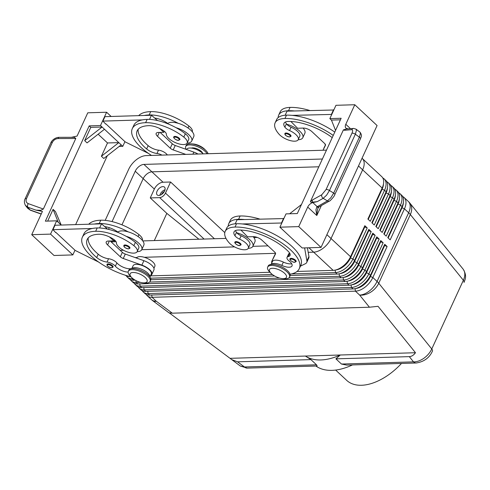 <?xml version="1.0" encoding="UTF-8"?>
<svg xmlns="http://www.w3.org/2000/svg" width="490" height="490" viewBox="0 0 490 490"><rect width="100%" height="100%" fill="white"/><g stroke="black" fill="none" stroke-linecap="round" stroke-linejoin="round"><path stroke-width="0.73" d="M107.022 264.343A3.338 1.354 24.7 0 1 108.063 263.877A3.338 1.354 24.7 0 1 110.985 264.686A3.338 1.354 24.7 0 1 113.08 267.13L111.738 267.828C108.253 267.026 106.685 265.862 107.022 264.343M123.878 245.429A3.338 1.354 24.7 0 1 124.919 244.963A3.338 1.354 24.7 0 1 127.841 245.772A3.338 1.354 24.7 0 1 129.936 248.216L128.594 248.914C125.109 248.112 123.541 246.948 123.878 245.429M137.157 251.67A14.676 5.954 -155.3 0 0 141.769 249.631A14.676 5.954 -155.3 0 0 138.793 243.181A14.676 5.954 -155.3 0 0 126.175 236.309A31.556 12.801 24.7 0 1 135.399 242.36A11.344 4.6 24.7 0 1 138.737 248.234L137.212 251.56A11.344 4.6 24.7 0 1 130.303 252.791A11.344 4.6 24.7 0 1 119.946 247.958A11.344 4.6 24.7 0 1 116.43 242.862A6.67 2.707 -155.3 0 0 113.711 239.383A13.34 5.415 -155.3 0 0 98.851 234.251A37.356 15.153 -155.3 0 0 87.208 239.439A37.356 15.153 -155.3 0 0 96.695 257.544A9.341 3.785 -155.3 0 0 107.034 262.058A6.67 2.707 24.7 0 1 115.358 266.211A9.341 3.785 -155.3 0 0 128.135 272.085M141.769 249.631L143.809 245.196A14.676 5.954 -155.3 0 0 140.832 238.753A14.676 5.954 -155.3 0 0 128.215 231.874A14.676 5.954 24.7 0 0 117.833 232.033A14.676 5.954 -155.3 0 0 117.588 232.272M131.877 268.6A10.008 4.061 24.7 0 1 141.984 269.396A10.008 4.061 24.7 0 1 149.897 276.538A10.008 4.061 24.7 0 1 149.891 276.887M131.767 268.612L133.09 265.739A10.008 4.061 24.7 0 1 142.884 265.8A10.008 4.061 24.7 0 1 151.422 273.212A10.008 4.061 24.7 0 1 151.275 274.1L149.952 276.973M142.357 240.37A11.344 4.6 -155.3 0 0 138.964 234.606A31.556 12.801 -155.3 0 0 100.762 220.2A42.697 17.315 -155.3 0 0 88.733 224.224M153.94 268.3L154.84 266.346A10.008 4.061 -155.3 0 0 154.993 265.457A10.008 4.061 -155.3 0 0 146.449 258.046A10.008 4.061 -155.3 0 0 136.661 257.985L136.612 258.089M143.105 271.472A6.67 2.707 -155.3 0 0 140.403 270.229M177.784 137.194A3.338 1.354 24.7 0 1 179.879 139.638L178.538 140.336C176.363 140.728 172.682 137.421 173.821 136.845A3.338 1.354 24.7 0 1 174.857 136.385A3.338 1.354 24.7 0 1 177.784 137.194M187.1 143.086A14.676 5.954 -155.3 0 0 191.713 141.053L193.752 136.618A14.676 5.954 -155.3 0 0 190.775 130.175A14.676 5.954 -155.3 0 0 178.152 123.296A14.676 5.954 24.7 0 0 167.776 123.456A6.67 2.707 -155.3 0 0 167.219 123.051A13.34 5.415 -155.3 0 0 154.65 118.035L151.459 115.254L149.548 119.401M191.713 141.053A14.676 5.954 -155.3 0 0 188.736 134.603A14.676 5.954 -155.3 0 0 176.118 127.725A31.556 12.801 24.7 0 1 185.336 133.782A11.344 4.6 24.7 0 1 188.681 139.656L187.149 142.982A11.344 4.6 -155.3 0 0 183.811 137.102A31.556 12.801 -155.3 0 0 145.61 122.696A42.697 17.315 -155.3 0 0 132.3 128.625A42.697 17.315 -155.3 0 0 151.465 155.434M138.676 115.646A42.697 17.315 24.7 0 1 150.706 111.616A31.556 12.801 24.7 0 1 188.907 126.022A11.344 4.6 24.7 0 1 192.294 131.786M186.549 149.511L186.598 149.407A10.008 4.061 24.7 0 1 193.728 148.562A10.008 4.061 24.7 0 1 203.258 153.872M161.97 155.116A6.67 2.707 -155.3 0 0 156.971 153.48A9.341 3.785 24.7 0 1 146.633 148.96A37.356 15.153 24.7 0 1 137.145 130.855A37.356 15.153 24.7 0 1 148.795 125.667A13.34 5.415 24.7 0 1 163.654 130.806A6.67 2.707 24.7 0 1 166.367 134.278A11.344 4.6 -155.3 0 0 169.889 139.381A11.344 4.6 -155.3 0 0 180.246 144.213A11.344 4.6 -155.3 0 0 187.149 142.982M202.664 153.29A6.67 2.707 -155.3 0 0 192.625 147.876A6.67 2.707 -155.3 0 0 191.376 148.103M316.252 365.92C317.251 366.318 317.336 365.944 316.503 364.805L310.93 359.605L305.386 356.052L340.311 354.999L335.907 358.852L341.481 364.046L346.724 365.099L416.267 362.998A6.67 4.722 88.3 0 0 416.286 362.998A6.67 4.722 88.3 0 0 416.433 362.992M247.242 368.106A6.67 4.722 -91.7 0 1 247.217 368.113A6.67 4.722 -91.7 0 1 244.473 366.979L240.394 366.061L247.242 368.106M310.93 359.605L237.552 361.822L231.776 359.635L169.473 313.043M172.302 313.184L156.279 301.234A16.011 6.793 126.7 0 1 152.825 300.774L169.044 312.865L172.302 313.184L369.435 307.224L378.035 306.311L415.477 352.727C413.664 355.226 411.6 356.524 409.291 356.628L335.907 358.852M463.197 269.218L464.134 270.762C465.243 273.463 464.986 276.636 463.362 280.28A6.67 2.707 24.7 0 1 464.012 282.467C464.839 279.735 467.46 276.434 463.197 269.218L409.818 203.044A16.011 11.331 141.1 0 1 410.859 204.722A16.011 11.331 141.1 0 1 410.338 214.547L463.362 280.28L431.77 348.978C430.036 352.622 427.409 355.716 423.887 358.257C420.328 360.72 416.874 361.92 413.517 361.871A6.67 4.722 88.3 0 0 416.267 362.998M383.468 184.038A14.143 8.171 133 0 1 382.102 189.256L368.241 219.391M362.41 158.601L381.771 176.663A16.011 9.249 133 0 1 383.162 178.728A16.011 9.249 133 0 1 383.352 184.571A16.011 9.249 133 0 1 382.151 188.031L367.88 219.055L370.269 221.284L384.54 190.261A16.011 9.249 -47 0 0 385.55 180.957A16.011 9.249 -47 0 0 384.16 178.893A16.011 9.249 -47 0 0 382.794 177.962M384.16 178.893L385.752 180.381A16.011 9.249 133 0 1 387.143 182.445A16.011 9.249 133 0 1 387.333 188.289A16.011 9.249 133 0 1 386.132 191.743L371.861 222.766L374.25 224.996L388.521 193.973A16.011 9.249 -47 0 0 389.532 184.669A16.011 9.249 -47 0 0 388.141 182.605L389.734 184.093A16.011 9.249 133 0 1 391.124 186.157A16.011 9.249 133 0 1 391.314 192A16.011 9.249 133 0 1 390.113 195.461L375.842 226.478L378.231 228.708L392.502 197.684A16.011 9.249 -47 0 0 393.513 188.387A16.011 9.249 -47 0 0 392.123 186.323L393.715 187.805A16.011 9.249 133 0 1 395.105 189.869A16.011 9.249 133 0 1 395.295 195.712A16.011 9.249 133 0 1 394.089 199.173L379.824 230.196L382.212 232.425L396.477 201.402A16.011 9.249 -47 0 0 397.494 192.098A16.011 9.249 -47 0 0 396.104 190.034L397.696 191.523A16.011 9.249 133 0 1 399.087 193.587A16.011 9.249 133 0 1 399.276 199.43A16.011 9.249 133 0 1 398.07 202.885L383.805 233.908L386.194 236.137L400.459 205.114A16.011 9.249 -47 0 0 401.475 195.816A16.011 9.249 -47 0 0 400.085 193.746L401.678 195.234A16.011 9.249 133 0 1 403.068 197.299A16.011 9.249 133 0 1 403.258 203.142A16.011 9.249 133 0 1 402.051 206.602L387.786 237.626L390.175 239.849L404.44 208.826A16.011 9.249 -47 0 0 405.457 199.528A16.011 9.249 -47 0 0 404.066 197.464A16.011 9.249 -47 0 0 402.7 196.533M387.449 187.75A14.143 8.171 133 0 1 386.083 192.974L372.222 223.109M391.43 191.468A14.143 8.171 133 0 1 390.065 196.686L376.204 226.821M388.141 182.605A16.011 9.249 -47 0 0 386.775 181.68M395.412 195.179A14.143 8.171 133 0 1 394.046 200.398L380.185 230.533M392.123 186.323A16.011 9.249 -47 0 0 390.757 185.392M399.393 198.891A14.143 8.171 133 0 1 398.027 204.116L384.166 234.251M396.104 190.034A16.011 9.249 -47 0 0 394.738 189.103M403.374 202.609A14.143 8.171 133 0 1 402.008 207.827L388.147 237.962M400.085 193.746A16.011 9.249 -47 0 0 398.719 192.821M335.809 269.953A14.143 8.171 -47 0 0 343.766 266.346A14.143 8.171 -47 0 0 350.509 257.954L364.781 226.931L367.212 227.93L364.823 225.7L350.552 256.723A16.011 9.249 133 0 1 342.92 266.223A16.011 9.249 133 0 1 336.33 269.8A16.011 9.249 133 0 1 333.139 270.358L297.056 271.454M291.575 273.916L335.527 272.587A16.011 9.249 -47 0 0 345.309 268.453A16.011 9.249 -47 0 0 352.941 258.953L367.212 227.93M129.685 276.513A16.011 9.249 133 0 1 125.336 275.233M364.823 225.7L350.35 257.801A14.143 8.171 133 0 1 343.606 266.199A14.143 8.171 133 0 1 337.788 269.353L336.33 269.8M142.259 290.705A16.011 9.249 -47 0 0 143.282 292.003A16.011 9.249 -47 0 0 148.084 293.596L351.452 287.446A16.011 9.249 -47 0 0 361.234 283.306A16.011 9.249 -47 0 0 368.866 273.806L383.137 242.783L380.748 240.559L366.275 272.661A14.143 8.171 133 0 1 359.531 281.052A14.143 8.171 133 0 1 353.713 284.212L352.255 284.659A16.011 9.249 133 0 1 349.064 285.217L145.695 291.366A16.011 9.249 133 0 1 140.893 289.774L139.301 288.292A16.011 9.249 -47 0 0 144.103 289.878L347.471 283.728A16.011 9.249 -47 0 0 357.253 279.594A16.011 9.249 -47 0 0 364.885 270.094L379.156 239.071L376.767 236.842L362.294 268.943A14.143 8.171 133 0 1 355.55 277.34A14.143 8.171 133 0 1 349.731 280.494L348.274 280.942A16.011 9.249 133 0 1 345.083 281.505L141.714 287.648A16.011 9.249 133 0 1 136.912 286.062L135.32 284.58A16.011 9.249 -47 0 0 140.122 286.166L343.49 280.017A16.011 9.249 -47 0 0 353.272 275.882A16.011 9.249 -47 0 0 360.903 266.382L375.175 235.359L372.786 233.13L358.312 265.231A14.143 8.171 133 0 1 351.569 273.622A14.143 8.171 133 0 1 345.75 276.783L344.292 277.23A16.011 9.249 133 0 1 341.101 277.787L137.733 283.937A16.011 9.249 133 0 1 132.931 282.35L131.338 280.862A16.011 9.249 -47 0 0 136.14 282.454L140.312 282.326M146.24 294.423A16.011 9.249 -47 0 0 147.263 295.721A16.011 9.249 -47 0 0 152.065 297.308L355.434 291.158A16.011 9.249 -47 0 0 365.215 287.024A16.011 9.249 -47 0 0 372.847 277.524L387.118 246.501L384.73 244.271L370.458 275.294A16.011 9.249 133 0 1 362.827 284.794A16.011 9.249 133 0 1 356.236 288.371A16.011 9.249 133 0 1 353.045 288.929L149.677 295.078A16.011 9.249 133 0 1 144.875 293.492L143.282 292.003M380.748 240.559L366.477 271.576A16.011 9.249 133 0 1 358.845 281.082A16.011 9.249 133 0 1 352.255 284.659M376.767 236.842L362.496 267.865A16.011 9.249 133 0 1 354.864 277.365A16.011 9.249 133 0 1 348.274 280.942M288.971 277.83L339.509 276.305A16.011 9.249 -47 0 0 349.29 272.164A16.011 9.249 -47 0 0 356.922 262.664L371.193 231.641L368.805 229.412L354.331 261.519A14.143 8.171 133 0 1 347.588 269.91A14.143 8.171 133 0 1 341.769 273.071L340.311 273.512A16.011 9.249 133 0 1 337.12 274.075L290.154 275.496M372.786 233.13L358.515 264.153A16.011 9.249 133 0 1 350.883 273.653A16.011 9.249 133 0 1 344.292 277.23M368.805 229.412L354.533 260.435A16.011 9.249 133 0 1 346.902 269.941A16.011 9.249 133 0 1 340.311 273.512M138.278 286.993A16.011 9.249 -47 0 0 139.301 288.292M134.297 283.281A16.011 9.249 -47 0 0 135.32 284.58M130.316 279.563A16.011 9.249 -47 0 0 131.338 280.862M339.784 273.665A14.143 8.171 -47 0 0 347.747 270.057A14.143 8.171 -47 0 0 354.49 261.666L368.762 230.643L371.193 231.641M135.209 280.182L133.752 280.225A16.011 9.249 133 0 1 128.95 278.632L127.357 277.15A16.011 9.249 -47 0 0 132.165 278.737L133.011 278.712M126.334 275.852A16.011 9.249 -47 0 0 127.357 277.15M343.766 277.377A14.143 8.171 -47 0 0 351.728 273.775A14.143 8.171 -47 0 0 358.472 265.378L372.743 234.355L375.175 235.359M347.747 281.095A14.143 8.171 -47 0 0 355.709 277.487A14.143 8.171 -47 0 0 362.453 269.096L376.718 238.073L379.156 239.071M351.728 284.806A14.143 8.171 -47 0 0 359.691 281.199A14.143 8.171 -47 0 0 366.434 272.808L380.699 241.784L383.137 242.783M355.709 288.518A14.143 8.171 -47 0 0 363.672 284.917A14.143 8.171 -47 0 0 370.416 276.519L384.681 245.496L387.118 246.501M384.73 244.271L370.256 276.372A14.143 8.171 133 0 1 363.513 284.764A14.143 8.171 133 0 1 357.694 287.924L356.236 288.371M325.391 145.083A12.005 4.869 24.7 0 1 324.901 143.766M208.079 153.725A12.005 4.869 -155.3 0 0 205.965 150.589A12.005 4.869 -155.3 0 0 191.278 143.833A12.005 4.869 -155.3 0 0 189.949 143.797A12.005 4.869 -155.3 0 0 186.206 145.469L185.698 146.571A12.005 4.869 -155.3 0 0 186.078 149.34M207.092 153.756A12.005 4.869 -155.3 0 0 189.44 144.905A12.005 4.869 -155.3 0 0 185.698 146.571M269.721 272.024A12.005 4.869 24.7 0 1 267.663 267.117A12.005 4.869 24.7 0 1 271.405 265.451A12.005 4.869 24.7 0 1 284.145 269.647A12.005 4.869 24.7 0 1 289.48 277.15A12.005 4.869 24.7 0 1 285.737 278.816A12.005 4.869 24.7 0 1 284.408 278.786L282.497 278.632A9.341 3.785 24.7 0 1 271.074 273.377A9.341 3.785 24.7 0 1 272.385 268.263A9.341 3.785 24.7 0 1 284.549 273.267A9.341 3.785 24.7 0 1 283.532 278.663A9.341 3.785 24.7 0 1 282.497 278.632M267.663 267.117L268.171 266.009A12.005 4.869 24.7 0 1 271.913 264.343A12.005 4.869 24.7 0 1 284.659 268.538A12.005 4.869 24.7 0 1 289.988 276.042L289.48 277.15M143.154 282.846L145.065 283A12.005 4.869 -155.3 0 0 146.394 283.03A12.005 4.869 -155.3 0 0 150.136 281.364A12.005 4.869 -155.3 0 0 144.801 273.861A12.005 4.869 -155.3 0 0 132.061 269.659A12.005 4.869 -155.3 0 0 128.319 271.331A12.005 4.869 -155.3 0 0 130.377 276.244L131.73 277.597A9.341 3.785 -155.3 0 0 143.154 282.846A9.341 3.785 -155.3 0 0 144.189 282.877A9.341 3.785 -155.3 0 0 145.205 277.475A9.341 3.785 -155.3 0 0 133.041 272.477A9.341 3.785 -155.3 0 0 131.73 277.597M150.136 281.364L150.644 280.256A12.005 4.869 -155.3 0 0 145.316 272.752A12.005 4.869 -155.3 0 0 132.57 268.557A12.005 4.869 -155.3 0 0 128.827 270.223L128.319 271.331M214.43 238.753L165.479 193.085A5.335 3.081 133 0 1 162.937 196.251A5.335 3.081 133 0 1 159.679 197.629L204.091 239.065M164.309 191.517A3.283 1.899 -47 0 0 161.718 194.083A3.283 1.899 -47 0 0 161.571 194.457M157.088 191.155A5.335 3.081 133 0 1 164.493 187.137A5.335 3.081 133 0 1 164.615 190.929A5.335 3.081 133 0 1 157.21 194.94A5.335 3.081 133 0 1 157.088 191.155M165.02 189.765A5.335 3.081 -47 0 0 160.273 194.126A5.335 3.081 -47 0 0 159.869 195.29M332.232 137.635A37.356 15.153 -155.3 0 0 288.138 121.459A13.34 5.415 -155.3 0 0 283.98 123.309A13.34 5.415 -155.3 0 0 284.874 127.143A6.67 2.707 -155.3 0 0 289.547 130.554A11.344 4.6 24.7 0 1 296.83 135.54A11.344 4.6 24.7 0 1 298.251 139.619A11.344 4.6 24.7 0 1 289.902 140.495A11.344 4.6 24.7 0 1 279.061 134.223A31.556 12.801 24.7 0 1 275.111 122.868A31.556 12.801 24.7 0 1 284.953 118.482A42.697 17.315 24.7 0 1 333.243 135.436M298.251 139.619L299.782 136.3A11.344 4.6 -155.3 0 0 298.361 132.214A11.344 4.6 -155.3 0 0 291.072 127.235A6.67 2.707 24.7 0 1 286.73 124.227A14.676 5.954 24.7 0 1 299.831 131.246A14.676 5.954 24.7 0 1 302.808 137.69A14.676 5.954 24.7 0 1 298.196 139.73M285.958 133.023A3.338 1.354 24.7 0 1 289.498 134.193A3.338 1.354 24.7 0 1 290.98 136.275L289.633 136.973C286.154 136.177 284.58 135.013 284.917 133.488A3.338 1.354 24.7 0 1 285.958 133.023M282.448 267.258A6.67 2.707 -155.3 0 0 279.747 266.015M290.025 274.229A42.697 17.315 -155.3 0 0 299.28 268.673A42.697 17.315 -155.3 0 0 280.323 241.999A42.697 17.315 -155.3 0 0 235.01 227.066A31.556 12.801 -155.3 0 0 225.173 231.445A31.556 12.801 -155.3 0 0 229.124 242.801A11.344 4.6 -155.3 0 0 239.959 249.079A11.344 4.6 -155.3 0 0 248.308 248.197A11.344 4.6 -155.3 0 0 246.893 244.118A11.344 4.6 -155.3 0 0 239.604 239.138A6.67 2.707 24.7 0 1 234.937 235.721A13.34 5.415 24.7 0 1 234.036 231.886A13.34 5.415 24.7 0 1 238.195 230.037A37.356 15.153 24.7 0 1 288.586 251.738A9.341 3.785 24.7 0 1 290.049 255.413A9.341 3.785 24.7 0 1 288.279 256.582A6.67 2.707 -155.3 0 0 287.024 257.415A6.67 2.707 -155.3 0 0 289.106 260.962A9.341 3.785 24.7 0 1 292.022 265.923A9.341 3.785 24.7 0 1 281.83 265.409A10.008 4.061 -155.3 0 0 271.221 264.386M291.728 263.779A9.341 3.785 24.7 0 1 283.355 262.083A10.008 4.061 -155.3 0 0 272.434 261.525L270.903 264.851M248.308 248.197L249.839 244.878A11.344 4.6 -155.3 0 0 248.418 240.792A11.344 4.6 -155.3 0 0 241.135 235.813A6.67 2.707 24.7 0 1 236.786 232.811A14.676 5.954 24.7 0 1 249.894 239.824A14.676 5.954 24.7 0 1 252.871 246.268A14.676 5.954 24.7 0 1 248.252 248.308M253.159 236.658A14.676 5.954 24.7 0 1 254.904 241.84L252.871 246.268M234.955 242.532A3.338 1.354 24.7 0 1 234.973 242.066A3.338 1.354 24.7 0 1 236.015 241.607A3.338 1.354 24.7 0 1 239.555 242.771A3.338 1.354 24.7 0 1 241.037 244.853L239.696 245.557C237.521 245.949 233.84 242.636 234.973 242.066M290.031 259.271A3.338 1.354 24.7 0 1 290.049 258.806A3.338 1.354 24.7 0 1 291.091 258.346A3.338 1.354 24.7 0 1 294.631 259.51A3.338 1.354 24.7 0 1 296.113 261.593L294.772 262.291C292.597 262.689 288.916 259.375 290.049 258.806M348.408 128.864L346.896 128.564A5.335 3.081 133 0 1 345.922 128.08A5.335 3.081 133 0 1 345.364 127.112A5.335 3.081 133 0 1 345.793 124.295L354.791 104.738L335.956 105.307L329.844 118.605L341.144 118.262L297.314 213.548L286.019 213.885L279.9 227.182L298.735 226.613L307.726 207.062A5.335 3.081 133 0 1 309.913 204.189A5.335 3.081 133 0 1 312.841 202.603L317.251 201.641L312.632 202.143C311.04 202.358 310.317 202.131 310.476 201.464L343.398 129.881L346.252 129.048L353.547 128.429A2.671 2.401 85.2 0 0 351.71 129.679C352.843 129.758 352.923 130.946 351.949 133.262L326.052 189.575A2.671 1.084 24.7 0 1 327.608 189.648A2.671 1.084 24.7 0 1 329.464 190.506L355.366 134.193A2.671 1.084 -155.3 0 0 353.51 133.335A2.671 1.084 -155.3 0 0 351.949 133.262M359.972 132.141L355.954 129.103L356.451 130.285L355.366 134.193L359.384 137.231L360.469 133.323L359.979 132.141C362.563 135.73 361.014 136.851 360.456 138.823A2.671 1.084 -155.3 0 0 360.45 138.37A2.671 1.084 -155.3 0 0 359.384 137.231L333.69 193.097L330.83 197.77L327.4 200.912L316.865 206.915L315.915 209.781L316.791 215.514L317.465 209.738L318.077 208.023L319.143 206.805A2.671 2.034 60.8 0 0 319.149 206.798A2.671 2.034 60.8 0 1 318.806 206.939A2.671 2.034 60.8 0 1 317.171 206.645L312.841 202.603M317.251 201.641L323.173 198.321L326.603 195.179L329.464 190.506L333.69 193.097A2.671 1.084 24.7 0 1 334.756 194.23A2.671 1.084 24.7 0 1 334.762 194.689A2.671 1.084 24.7 0 1 334.737 194.732M326.052 189.575L321.789 194.744L312.461 199.963A2.671 2.034 60.8 0 0 312.54 201.923A2.671 2.034 60.8 0 0 312.632 202.143M346.252 129.048A2.671 2.401 85.2 0 0 344.507 130.285L351.71 129.679M41.264 213.946L29.976 209.91L27.679 208.281L30.405 210.222M25.37 205.31L27.887 207.252A2.671 1.537 -70.3 0 1 27.538 205.604A2.671 1.537 -70.3 0 1 28.23 203.62C26.166 202.67 25.584 201.01 26.485 198.634L52.387 142.321A2.671 1.084 -155.3 0 0 51.076 142.48A2.671 1.084 -155.3 0 0 50.954 142.639A2.671 1.084 -155.3 0 0 50.954 142.645L25.051 198.958A2.671 1.084 24.7 0 1 25.051 198.952A2.671 1.084 24.7 0 1 25.18 198.793A2.671 1.084 24.7 0 1 26.485 198.634M52.387 142.321C53.643 139.999 55.566 138.744 58.157 138.554A2.671 1.17 -90.2 0 1 58.916 137.378A2.671 1.17 -90.2 0 1 59.131 137.329L74.302 137.316L75.797 138.486L43.353 209.028L40.725 210.32L35.978 210.143L42.422 211.423L31.721 234.686L54.016 255.486L72.845 254.916L50.55 234.116L31.721 234.686M335.65 370.066L346.693 380.363A49.367 28.524 -47 0 0 361.51 385.263A49.367 28.524 -47 0 0 401.488 363.445M318.825 166.79L151.9 171.837A8.005 4.624 -47 0 0 143.19 178.654L121.949 224.837L143.19 178.654L154.338 189.054L150.265 197.917L159.679 197.629M114.85 240.278L114.158 241.784L114.85 240.278M308.204 252.332L313.631 252.166A16.011 9.249 -47 0 0 331.044 238.526L362.643 169.828A16.011 9.249 -47 0 0 362.269 158.466L362.037 158.252M326.897 234.655L331.044 238.526A16.011 9.249 133 0 1 323.412 248.026M358.49 165.957L362.643 169.828A16.011 9.249 133 0 1 362.643 169.834L382.151 188.031L381.943 189.109A14.143 8.171 -47 0 0 383.009 186.059L383.352 184.571M135.124 257.562L136.986 257.507M144.287 257.287L275.564 253.318M112.063 221.59L135.228 171.224A8.005 4.624 133 0 1 143.938 164.407L322.402 159.011M108.498 229.345L109.264 227.679M257.317 237.454L253.875 237.558M225.994 238.403L142.774 240.915M116.081 241.723L111.132 241.876M105.191 220.378L128.717 169.234A16.011 9.249 133 0 1 146.13 155.6L326.481 150.142M268.042 245.876L252.84 246.335M234.569 246.887L141.739 249.692M123.468 250.243L120.209 250.347M224.8 232.591L170.575 182.004L163.048 182.231A8.005 4.624 -47 0 0 154.338 189.054M315.921 366.03A60.037 34.692 -47 0 0 352.469 364.928M415.477 352.727L340.311 354.999A60.037 34.692 133 0 1 305.386 356.052L230.22 358.325M316.865 206.915A2.671 1.868 56 0 0 318.788 207.019M111.144 116.473L106.606 112.241L87.777 112.81L77.077 136.079L71.589 137.28M298.735 226.613L321.03 247.413L302.195 247.983L279.9 227.182M354.791 104.738L377.086 125.538L321.03 247.413M61.201 225.057L55.462 211.582L53.073 209.353L58.261 222.307L56.669 220.825L45.368 221.162L89.192 125.881L100.493 125.538L118.807 142.621L101.393 156.261L107.506 142.964L98.135 134.217M60.65 224.536L58.261 222.307M47.677 221.094L53.073 209.353M104.474 129.25L87.061 142.89L84.672 140.661L90.785 127.363L89.192 125.881M107.506 142.964L118.807 142.621L121.195 144.85L103.782 158.49L101.393 156.261M107.335 155.704L75.638 224.616M84.672 140.661L102.085 127.026L90.785 127.363M121.195 144.85L122.788 146.339L119.156 146.449M75.001 250.231L72.845 254.916M124.944 141.653L122.788 146.339M56.669 220.825L50.55 234.116M55.891 232.401L75.258 250.47L98.508 261.991M106.606 112.241L100.493 125.538M105.834 123.823L125.201 141.892L148.452 153.407M178.152 123.296A31.556 12.801 24.7 0 0 149.174 114.942A42.697 17.315 24.7 0 0 144.268 115.475L104.946 116.663L102.906 121.097L105.718 124.08M100.762 220.2L99.237 223.52A42.697 17.315 24.7 0 0 94.325 224.053L55.003 225.241L52.969 229.675L55.774 232.658M301.466 204.52L289.645 213.775M335.558 130.395L331.436 120.087L340.428 119.817M331.436 120.087L329.844 118.605M304.621 247.909L306.893 260.919A13.34 5.415 24.7 0 1 306.734 262.45A13.34 5.415 24.7 0 1 305.405 263.712L300.437 266.144M299.28 268.673L300.805 265.347A42.697 17.315 -155.3 0 0 284.788 240.664A42.697 17.315 -155.3 0 0 242.244 223.948L281.824 223.005M285.156 115.236L287.036 111.157L333.806 109.993M307.414 247.824L308.933 256.49A13.34 5.415 24.7 0 1 308.767 258.022L306.734 262.45M235.218 223.814L237.093 219.734L283.863 218.571M273.843 256.87A10.676 4.33 24.7 0 1 273.867 256.815A10.676 4.33 24.7 0 1 273.892 256.76L275.582 253.397M271.803 262.897A10.676 4.33 24.7 0 1 271.828 261.25A10.676 4.33 24.7 0 1 271.852 261.195L275.527 253.887A4 1.623 -155.3 0 0 275.539 253.869A4 1.623 -155.3 0 0 274.725 252.111L261.985 240.222A6.67 2.707 -155.3 0 0 253.299 236.652L247.646 236.823L240.915 230.061M281.566 222.76L283.606 218.332M289.755 253.269A6.67 2.707 -155.3 0 0 288.549 254.09L287.024 257.415M244.283 219.52A42.697 17.315 -155.3 0 0 238.575 219.306A31.556 12.801 -155.3 0 0 228.738 223.691A31.556 12.801 -155.3 0 0 228.248 226.147M242.244 223.948A42.697 17.315 -155.3 0 0 236.541 223.74A31.556 12.801 -155.3 0 0 226.699 228.126L225.173 231.445M236.786 232.811A6.67 2.707 24.7 0 1 236.462 232.395A13.34 5.415 24.7 0 1 235.512 230.557M228.738 223.691L230.269 220.365A31.556 12.801 24.7 0 1 240.106 215.986A42.697 17.315 24.7 0 1 259.737 219.055M253.55 236.652A11.344 4.6 24.7 0 1 253.453 237.007M284.898 133.954A3.338 1.354 24.7 0 1 284.917 133.488M323.786 148.292A10.676 4.33 24.7 0 1 323.81 148.237A10.676 4.33 24.7 0 1 323.835 148.182L325.525 144.82M334.774 132.116A42.697 17.315 -155.3 0 0 292.181 115.371L331.767 114.427M322.984 150.252L325.47 145.31A4 1.623 -155.3 0 0 325.476 145.291A4 1.623 -155.3 0 0 324.668 143.533L311.928 131.645A6.67 2.707 -155.3 0 0 303.237 128.074L297.589 128.245L290.858 121.477M333.543 109.754L331.503 114.182M294.221 110.942A42.697 17.315 -155.3 0 0 288.518 110.728A31.556 12.801 -155.3 0 0 278.681 115.113A31.556 12.801 -155.3 0 0 278.185 117.569M303.102 128.08A14.676 5.954 24.7 0 1 304.847 133.262L302.808 137.69M309.68 110.471A42.697 17.315 -155.3 0 0 290.049 107.408A31.556 12.801 -155.3 0 0 280.207 111.787L278.681 115.113M303.396 128.429A11.344 4.6 -155.3 0 0 303.494 128.074M292.181 115.371A42.697 17.315 -155.3 0 0 286.479 115.162A31.556 12.801 -155.3 0 0 276.642 119.542L275.111 122.868M286.73 124.227A6.67 2.707 24.7 0 1 286.405 123.817A13.34 5.415 24.7 0 1 285.456 121.973M165.479 193.085L170.575 182.004M150.265 197.917L166.821 213.364L198.897 239.218M166.821 213.364L154.313 240.566M205.965 150.589L204.612 149.236A9.341 3.785 -155.3 0 0 193.189 143.98L191.278 143.833M274.553 275.968L150.81 279.71M149.628 282.044L279.655 278.112M150.595 278.179L272.354 274.498M269.966 272.269L150.454 275.882M387.988 237.815L401.849 207.68A14.143 8.171 -47 0 0 402.915 204.624L403.258 203.142M384.007 234.097L397.868 203.969A14.143 8.171 -47 0 0 398.934 200.912L399.276 199.43M380.026 230.386L393.887 200.251A14.143 8.171 -47 0 0 394.952 197.201L395.295 195.712M376.044 226.674L389.905 196.539A14.143 8.171 -47 0 0 390.971 193.483L391.314 192M372.063 222.956L385.924 192.821A14.143 8.171 -47 0 0 386.99 189.771L387.333 188.289M368.082 219.244L381.943 189.109L384.54 190.261L386.132 191.743L386.083 192.974L388.521 193.973L390.113 195.461L389.905 196.539L392.502 197.684L394.089 199.173L393.887 200.251L396.477 201.402L398.07 202.885L397.868 203.969L400.459 205.114L402.051 206.602L401.849 207.68L404.44 208.826L408.654 212.758A16.011 6.493 24.7 0 1 409.554 213.652A16.011 6.493 24.7 0 1 410.338 214.547L378.739 283.238A16.011 11.331 141.1 0 1 370.612 292.218A16.011 11.331 141.1 0 1 359.642 295.084L369.435 307.224M132.3 128.625L133.825 125.305A42.697 17.315 24.7 0 1 142.229 119.909A42.697 17.315 24.7 0 1 147.135 119.376A31.556 12.801 24.7 0 1 176.118 127.725M138.162 129.311A37.356 15.153 -155.3 0 0 148.164 145.64A9.341 3.785 -155.3 0 0 158.503 150.161A6.67 2.707 24.7 0 1 166.827 154.307A9.341 3.785 -155.3 0 0 167.427 154.956M144.268 115.475L151.459 115.254M198.015 154.031A10.676 4.33 -155.3 0 0 193.85 152.114L175.236 145.481A4 1.623 24.7 0 1 172.296 143.766L160.114 132.404M157.547 120.552L154.65 118.035M142.229 119.909L102.906 121.097M164.34 131.32L163.893 132.288L159.36 128.343M185.79 154.399L173.203 149.916A4 1.623 24.7 0 1 170.257 148.201L157.517 136.312A6.67 2.707 24.7 0 1 156.169 133.384A6.67 2.707 24.7 0 1 158.246 132.459L163.893 132.288M94.325 224.053L101.516 223.838L104.707 226.613A13.34 5.415 -155.3 0 1 117.282 231.629A6.67 2.707 -155.3 0 1 117.833 232.033M99.237 223.52A31.556 12.801 24.7 0 1 128.215 231.874M130.983 276.844A42.697 17.315 24.7 0 1 82.357 237.209A42.697 17.315 24.7 0 1 95.666 231.28A31.556 12.801 24.7 0 1 133.868 245.686A11.344 4.6 24.7 0 1 137.212 251.56M82.357 237.209L83.888 233.883A42.697 17.315 24.7 0 1 92.292 228.487A42.697 17.315 24.7 0 1 97.198 227.954A31.556 12.801 24.7 0 1 126.175 236.309M88.218 237.889A37.356 15.153 -155.3 0 0 98.221 254.218A9.341 3.785 -155.3 0 0 108.56 258.738A6.67 2.707 24.7 0 1 116.883 262.891A9.341 3.785 -155.3 0 0 124.472 267.718A9.341 3.785 -155.3 0 0 131.896 268.33M107.604 229.136L104.707 226.613M150.644 275.472A10.676 4.33 -155.3 0 0 151.882 274.382L153.915 269.947A10.676 4.33 -155.3 0 0 143.907 260.692L125.299 254.059A4 1.623 24.7 0 1 122.359 252.344L110.17 240.982M151.882 274.382A10.676 4.33 -155.3 0 0 141.867 265.121L123.26 258.493A4 1.623 24.7 0 1 120.32 256.778L107.579 244.896A6.67 2.707 24.7 0 1 106.226 241.962A6.67 2.707 24.7 0 1 108.302 241.037L113.956 240.866L109.417 236.921M92.292 228.487L52.969 229.675M99.611 227.979L101.516 223.838M113.956 240.866L114.403 239.898M111.518 267.736A2.799 1.139 24.7 0 1 107.874 266.235A2.799 1.139 24.7 0 1 108.174 264.618A2.799 1.139 24.7 0 1 110.63 265.298A2.799 1.139 24.7 0 1 112.388 266.879A2.799 1.139 24.7 0 1 111.518 267.736M128.374 248.822A2.799 1.139 24.7 0 1 124.73 247.321A2.799 1.139 24.7 0 1 125.03 245.704A2.799 1.139 24.7 0 1 127.492 246.384A2.799 1.139 24.7 0 1 129.244 247.965A2.799 1.139 24.7 0 1 128.374 248.822M138.964 234.606L138.07 236.548M174.973 137.126A2.799 1.139 24.7 0 1 177.429 137.806A2.799 1.139 24.7 0 1 179.187 139.387A2.799 1.139 24.7 0 1 178.317 140.244A2.799 1.139 24.7 0 1 174.667 138.744A2.799 1.139 24.7 0 1 174.973 137.126M188.013 127.97L188.907 126.022M316.503 364.805L244.473 366.979L237.552 361.822M416.286 362.992C424.04 361.749 429.418 357.804 432.419 351.159A6.67 2.707 -155.3 0 0 431.77 348.978L378.739 283.238A16.011 6.493 -155.3 0 0 377.962 282.344A16.011 6.493 -155.3 0 0 377.055 281.45L372.847 277.524L370.256 276.372L370.458 275.294L368.866 273.806L366.275 272.661L366.477 271.576L364.885 270.094L362.453 269.096L362.496 267.865L360.903 266.382L358.312 265.231L358.515 264.153L356.922 262.664L354.331 261.519L354.533 260.435L352.941 258.953L350.509 257.954L350.552 256.723L331.044 238.526M409.818 203.044A16.011 16.011 0 0 0 408.274 201.39A16.011 9.249 -47 0 1 409.665 203.454A16.011 9.249 -47 0 1 408.654 212.758L377.055 281.45A16.011 9.249 -47 0 1 369.423 290.95A16.011 9.249 -47 0 1 359.642 295.084L355.434 291.158L355.048 288.677M409.291 356.628L413.517 361.871L341.481 364.046M335.142 270.113L335.527 272.587L337.12 274.075M308.933 247.775L333.139 270.358M351.067 284.966L351.452 287.446L353.045 288.929M347.085 281.254L347.471 283.728L349.064 285.217M343.104 277.536L343.49 280.017L345.083 281.505M339.123 273.824L339.509 276.305L341.101 277.787M149.677 295.078L148.084 293.596L147.735 291.305M147.263 295.721L151.471 299.647A16.011 9.249 -47 0 0 156.279 301.234L152.065 297.308L151.71 295.017M145.695 291.366L144.103 289.878L143.754 287.587M141.714 287.648L140.122 286.166L139.773 283.875M137.733 283.937L136.14 282.454L135.846 280.531M133.752 280.225L132.165 278.737L132.031 277.879M289.418 136.888A2.799 1.139 -155.3 0 0 289.719 135.264A2.799 1.139 -155.3 0 0 286.074 133.764A2.799 1.139 -155.3 0 0 285.18 134.548A2.799 1.139 -155.3 0 0 286.822 136.134A2.799 1.139 -155.3 0 0 289.418 136.888M283.355 262.083L281.83 265.409M235.237 243.126A2.799 1.139 -155.3 0 0 236.878 244.712A2.799 1.139 -155.3 0 0 239.475 245.466A2.799 1.139 -155.3 0 0 239.782 243.842A2.799 1.139 -155.3 0 0 236.131 242.342A2.799 1.139 -155.3 0 0 235.237 243.126M290.313 259.865A2.799 1.139 -155.3 0 0 291.954 261.452A2.799 1.139 -155.3 0 0 294.551 262.205A2.799 1.139 -155.3 0 0 294.858 260.582A2.799 1.139 -155.3 0 0 291.207 259.081A2.799 1.139 -155.3 0 0 290.313 259.865M321.789 194.744A2.671 2.034 60.8 0 0 321.863 196.704A2.671 2.034 60.8 0 0 323.173 198.321L327.4 200.912A2.671 2.034 60.8 0 0 329.035 201.212A2.671 2.034 60.8 0 0 329.378 201.071A2.671 2.034 60.8 0 0 329.47 201.016M307.726 207.062L316.791 215.514L321.379 205.555M41.197 214.087L30.411 210.228A2.671 1.537 -70.3 0 1 29.976 209.91L27.887 207.252L35.978 210.143M350.503 128.686L345.793 124.295M353.676 128.423A2.671 2.401 85.2 0 0 353.547 128.429L355.948 129.097M59.131 137.329A2.671 1.17 -90.2 0 1 59.137 137.329C53.698 137.488 50.758 142.406 50.954 142.639M143.938 164.407L163.048 182.231M135.228 171.224L143.19 178.654M111.524 240.939L112.48 241.833M58.157 138.554L75.797 138.486M43.353 209.028L28.23 203.62M343.398 129.881L344.507 130.285M312.461 199.963L310.476 201.464M271.852 261.195L273.892 256.76M306.893 260.919L308.933 256.49M236.541 223.74L235.01 227.066M241.135 235.813L239.604 239.138M236.462 232.395L234.937 235.721M289.786 253.318L288.279 256.582M240.106 215.986L238.575 219.306M288.518 110.728L290.049 107.408M284.953 118.482L286.479 115.162M289.547 130.554L291.072 127.235M284.874 127.143L286.405 123.817M145.61 122.696L147.135 119.376M166.514 154.981L166.827 154.307M156.971 153.48L158.503 150.161M146.633 148.96L148.164 145.64M183.811 137.102L185.336 133.782M149.174 114.942L150.706 111.616M193.85 152.114L192.895 154.185M159.305 132.429L157.517 136.312M172.296 143.766L170.257 148.201M175.236 145.481L173.203 149.916M97.198 227.954L95.666 231.28M116.883 262.891L115.358 266.211M108.56 258.738L107.034 262.058M98.221 254.218L96.695 257.544M135.399 242.36L133.868 245.686M141.867 265.121L143.907 260.692M107.579 244.896L109.368 241.007M120.32 256.778L122.359 252.344M123.26 258.493L125.299 254.059M316.76 366.005L247.217 368.113M240.394 366.061L231.776 359.635M408.274 201.39L404.066 197.464M27.697 208.299L25.609 205.641C24.212 203.197 24.028 200.967 25.051 198.952M360.456 138.823L334.762 194.689C334.596 196.306 329.39 201.745 329.378 201.071L319.149 206.798M273.867 256.815L271.828 261.25M271.074 273.383L269.721 272.03M151.471 299.647A16.011 16.011 0 0 0 152.825 300.774"/></g></svg>
